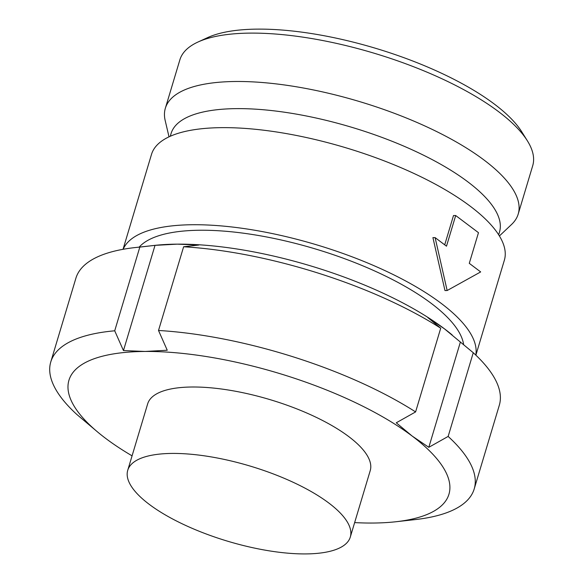 <?xml version="1.0" encoding="UTF-8"?>
<svg xmlns="http://www.w3.org/2000/svg" width="583" height="583" viewBox="0 0 583 583"><rect width="100%" height="100%" fill="white"/><g stroke="black" fill="none" stroke-linecap="round" stroke-linejoin="round"><path stroke-width="0.87" d="M149.241 504.346A116.185 39.214 16.7 0 1 127.735 470.292A116.185 39.214 16.7 0 1 209.282 456.584A116.185 39.214 16.7 0 1 328.79 503.005A116.185 39.214 16.7 0 1 350.303 537.06A116.185 39.214 16.7 0 1 268.756 550.767A116.185 39.214 16.7 0 1 149.241 504.346M127.735 470.292L147.667 403.859A116.185 39.214 16.7 0 1 229.214 390.158A116.185 39.214 16.7 0 1 348.721 436.572A116.185 39.214 16.7 0 1 370.227 470.634L350.303 537.06M499.398 235.962L511.561 224.47A184.192 62.17 -163.3 0 0 518.2 214.085A184.192 62.17 -163.3 0 0 484.109 160.085A184.192 62.17 -163.3 0 0 294.634 86.495A184.192 62.17 -163.3 0 0 165.353 108.227A184.192 62.17 -163.3 0 0 165.186 120.55L169.012 136.837M165.353 108.227L179.87 59.845A184.192 62.17 16.7 0 1 198.009 42.012A184.192 62.17 16.7 0 1 498.618 111.703A184.192 62.17 16.7 0 1 527.389 140.831A184.192 62.17 16.7 0 1 532.716 165.703L518.2 214.085M498.676 234.796L499.5 232.041A171.438 57.87 -163.3 0 0 467.763 181.787A171.438 57.87 -163.3 0 0 291.413 113.284A171.438 57.87 -163.3 0 0 171.081 133.514L170.258 136.269M463.653 344.801A171.438 57.87 -163.3 0 0 431.282 303.4A171.438 57.87 -163.3 0 0 267.459 237.128A171.438 57.87 -163.3 0 0 139.177 247.112M475.874 355.171L504.353 260.237A184.192 62.17 -163.3 0 0 470.262 206.236A184.192 62.17 -163.3 0 0 280.787 132.647A184.192 62.17 -163.3 0 0 151.507 154.371L123.028 249.313M475.772 355.076A184.192 62.17 -163.3 0 0 441.134 303.32A184.192 62.17 -163.3 0 0 254.844 230.263A184.192 62.17 -163.3 0 0 123.166 249.284M198.009 42.012L207.614 37.611A175.694 59.298 16.7 0 1 494.355 104.087A175.694 59.298 16.7 0 1 521.792 131.867L527.389 140.831M132.071 455.84A198.358 66.95 16.7 0 1 105.669 438.394A198.358 66.95 16.7 0 1 98.09 432.404A198.358 66.95 16.7 0 1 145.043 351.454L123.458 350.572L114.713 330.801L139.825 247.097L155.02 245.363L177.232 244.146L198.818 245.035L183.623 246.769A221.03 74.602 16.7 0 1 440.712 328.214L427.827 317.582L444.414 328.79A198.358 66.95 16.7 0 1 452 334.788A198.358 66.95 16.7 0 1 452.153 334.912M98.09 432.404L76.832 414.462A221.03 74.602 16.7 0 1 50.779 361.934A221.03 74.602 16.7 0 1 114.713 330.801M50.779 361.934L75.892 278.222A221.03 74.602 16.7 0 1 134.986 247.578A221.03 74.602 16.7 0 1 139.825 247.097M134.986 247.578L154.182 245.436A198.358 66.95 16.7 0 1 177.232 244.146A198.358 66.95 16.7 0 1 444.414 328.79L473.258 352.73A221.03 74.602 16.7 0 1 499.31 405.258L474.198 488.962A221.03 74.602 16.7 0 1 415.103 519.606L395.908 521.749A198.358 66.95 16.7 0 1 372.85 523.038A198.358 66.95 16.7 0 1 354.632 522.608M395.908 521.749A198.358 66.95 16.7 0 0 412.225 436.099L396.265 422.792L415.599 411.919A221.03 74.602 16.7 0 0 158.51 330.474L167.248 350.245L145.043 351.454A198.358 66.95 16.7 0 1 412.225 436.099L428.811 447.307L448.145 436.434A221.03 74.602 16.7 0 1 474.198 488.962M448.145 436.434L473.258 352.73M158.51 330.474L183.623 246.769M415.599 411.919L440.712 328.214M428.811 447.307L460.373 342.097M123.458 350.572L155.02 245.363M455.695 215.528L446.498 246.186L435.107 237.609L432.914 237.624L444.967 290.553L447.154 290.531L480.669 271.926L469.279 263.341L478.475 232.683L455.695 215.528L453.501 215.542L444.712 244.845M435.107 237.609L447.154 290.531"/></g></svg>
